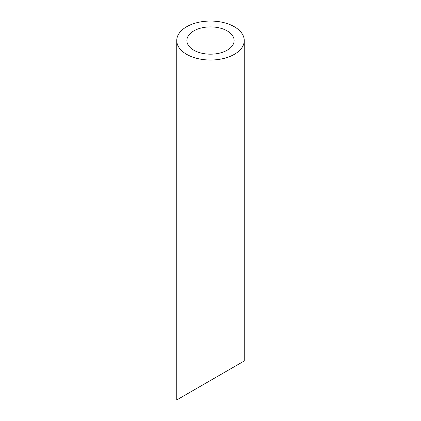 <?xml version="1.0" encoding="UTF-8"?>
<svg xmlns="http://www.w3.org/2000/svg" width="421" height="421" viewBox="0 0 421 421"><rect width="100%" height="100%" fill="white"/><g stroke="black" fill="none" stroke-linecap="round" stroke-linejoin="round"><path stroke-width="0.63" d="M193.792 50.183A23.629 13.64 0 0 0 219.541 53.141A23.629 13.64 0 0 0 234.129 40.537A23.629 13.64 0 0 0 210.5 26.897A23.629 13.64 0 0 0 186.871 40.537A23.629 13.64 0 0 0 193.792 50.183M193.792 390.109L186.871 394.103M234.129 366.817L227.208 370.817M186.629 54.32A33.754 19.487 0 0 0 223.419 58.545A33.754 19.487 0 0 0 244.254 40.537A33.754 19.487 0 0 0 210.5 21.05A33.754 19.487 0 0 0 176.746 40.537A33.754 19.487 0 0 0 186.629 54.32M244.254 40.537L244.254 360.971L176.746 399.95L176.746 40.537"/></g></svg>
